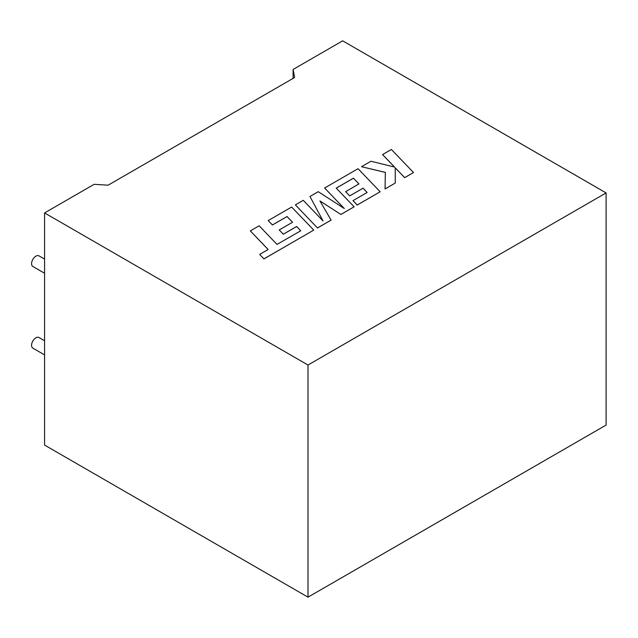 <?xml version="1.0" encoding="UTF-8"?>
<svg xmlns="http://www.w3.org/2000/svg" width="638" height="638" viewBox="0 0 638 638"><rect width="100%" height="100%" fill="white"/><g stroke="black" fill="none" stroke-linecap="round" stroke-linejoin="round"><path stroke-width="0.96" d="M44.572 354.895L32.841 348.125A6.125 3.541 -60 0 1 31.9 343.212A6.125 3.541 -60 0 1 35.903 337.813A6.125 3.541 -60 0 1 38.966 337.51L44.572 340.74M44.572 259.092L38.966 255.854A6.125 3.541 120 0 0 35.903 256.165A6.125 3.541 120 0 0 31.9 261.564A6.125 3.541 120 0 0 32.841 266.469L44.572 273.239M44.572 212.933L94.137 184.318L108.117 185.187L294.604 77.517L293.097 69.446L342.662 40.832L606.1 192.923L606.1 425.067L308.002 597.168L44.572 445.077L44.572 212.933L308.002 365.024L606.1 192.923M293.097 78.386L293.097 69.446M308.002 365.024L308.002 597.168M250.311 230.9L268.159 249.514L259.658 254.426L263.933 258.876L313.752 230.111L291.646 207.039L268.199 220.573L272.426 224.951L287.036 216.521L292.547 222.239L279.229 229.935L283.328 234.186L296.646 226.498L300.737 230.804L276.996 244.41L259.156 225.796L250.311 230.9L268.135 249.53M259.658 254.426L263.933 258.916L313.752 230.111M268.199 220.573L272.426 224.991L287.036 216.561L292.523 222.255M279.229 229.935L283.328 234.226L296.646 226.538L300.713 230.82M353.428 178.185L358.947 183.911L345.621 191.639L349.72 195.898L363.046 188.21L367.113 192.485L352.997 200.635L357.224 205.013L380.16 191.775L358.054 168.695L324.614 188.003L344.313 208.538L318.226 191.687L309.956 196.464L323.059 220.963L303.265 200.324L295.378 204.878L317.493 227.989L331.106 220.134L319.933 200.938L340.915 214.472L354.13 206.8L336.218 188.122L353.428 178.185L358.923 183.919M317.493 227.949L331.106 220.094M319.973 201.002L340.915 214.472M340.915 214.432L354.13 206.8M336.25 188.146L353.428 178.225M345.621 191.599L349.72 195.898M349.72 195.858L363.046 188.21M363.046 188.17L367.137 192.469M352.997 200.635L357.224 205.053L380.16 191.775M324.614 188.003L344.209 208.474M309.956 196.464L323.011 220.907M295.378 204.878L317.493 227.989M382.553 154.555L394.571 167.068L370.957 161.247L361.515 166.701L385.352 172.396L385.049 188.952L395.265 183.058L395.217 167.794L404.659 177.627L413.496 172.523L391.381 149.459L382.553 154.595L394.523 167.06M413.496 172.523L404.659 177.667L395.217 167.834M361.515 166.701L385.352 172.435M385.049 188.952L395.265 183.058"/></g></svg>
